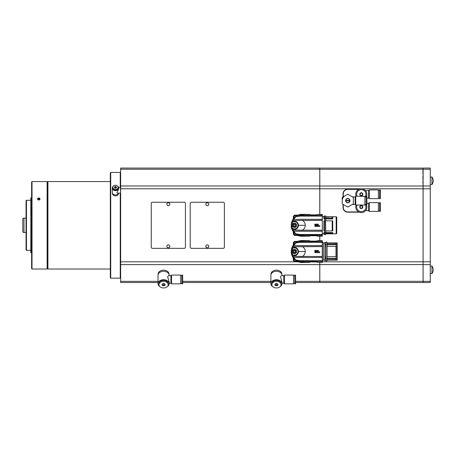 <?xml version="1.0" encoding="UTF-8"?>
<svg xmlns="http://www.w3.org/2000/svg" width="456" height="456" viewBox="0 0 456 456"><rect width="100%" height="100%" fill="white"/><g stroke="black" fill="none" stroke-linecap="round" stroke-linejoin="round"><path stroke-width="0.68" d="M292.826 219.216L293.242 219.25M291.202 224.58L292.051 220.983M291.236 226.461L291.355 227.287M291.452 227.749L291.526 228.063M292.068 220.921L291.829 221.644M292.096 220.881L291.794 221.758L292.826 220.482L322.267 220.282L322.267 230.303L292.826 230.103L291.982 229.345L292.473 228.496C295.522 229.573 297.409 228.507 298.127 225.292C297.409 222.078 295.522 221.012 292.473 222.095L291.982 221.24L291.766 221.85M292.228 220.966L291.458 222.796M292.136 229.721L291.179 225.292M293.185 231.46L292.877 231.01L293.185 231.688M293.858 232.047L293.276 231.745M293.647 218.356L293.185 219.131M291.27 224.232L291.544 222.625M305.041 214.417A31.396 22.059 90 0 0 304.853 214.411A31.396 22.059 90 0 0 304.665 214.417L302.881 214.651L298.509 216.355L296.172 216.355L293.653 219.273L293.06 219.159L291.76 221.861M293.846 232.48L294.707 233.386M291.863 229.026L291.27 226.375M291.504 227.812L291.777 228.781M292.239 229.949L293.065 231.431L292.108 229.653L292.809 230.058L302.448 230.303M293.231 231.676L293.556 232.115M293.06 219.159L295.34 216.64L296.172 216.355L295.34 216.64M291.253 226.165L291.293 223.976M293.653 219.273L292.096 220.96M322.255 220.356L296.617 220.482M292.809 220.533L292.108 220.932M302.448 220.282L302.448 220.356C304.203 221.502 305.155 223.149 305.298 225.292C305.161 227.43 304.209 229.072 302.448 230.229L322.255 230.229M292.262 220.864L292.136 221.827C295.591 220.419 297.745 221.576 298.594 225.292C297.745 229.015 295.591 230.166 292.136 228.758L292.091 228.701M292.091 221.884L292.473 222.095L292.051 225.292L291.219 225.292M292.051 225.292L292.262 229.721M294.513 227.47C291.703 226.016 291.703 224.563 294.513 223.115C297.329 224.569 297.329 226.016 294.513 227.47M295.14 227.379A2.177 2.177 0 0 1 294.109 227.436M293.681 227.305A2.177 2.177 0 0 1 293.305 227.105M292.336 225.292A2.177 2.177 0 0 1 292.376 224.876M292.501 224.46A2.177 2.177 0 0 1 292.689 224.107M292.974 223.753A2.177 2.177 0 0 1 293.305 223.486L293.299 223.486M294.513 223.144A2.149 2.149 0 0 1 296.537 226.022A2.149 2.149 0 0 1 293.14 226.945A2.149 2.149 0 0 1 294.513 223.144M294.713 224.147L293.624 224.546L293.356 225.201L294.28 226.432L295.648 225.566L295.608 224.888L294.753 224.152M294.143 224.192L293.624 224.546M293.425 225.697L293.801 226.216M294.889 226.398L295.408 226.039M295.608 224.888L295.226 224.375M294.707 224.198L293.59 224.865L293.681 225.88L294.325 226.393L295.442 225.726L295.351 224.705L294.707 224.198M294.604 226.296L295.095 226.113L294.604 226.296M294.091 226.222L294.604 226.313M293.692 225.874L294.091 226.204L293.692 225.874M293.499 225.389L293.681 225.88M293.601 224.871L293.516 225.384L293.601 224.871M293.938 224.472L294.422 224.289L293.938 224.472M294.428 224.278L294.941 224.363M294.935 224.38L295.34 224.711L294.935 224.38M295.351 224.705L295.534 225.201M295.517 225.201L295.431 225.714L295.517 225.201M292.131 229.414L291.766 228.741M292.809 230.058L296.172 234.27L298.509 234.236L300.675 235.062L322.255 235.062L322.255 234.498L322.301 236.122M314.862 224.141L318.282 224.141L318.362 224.854L316.852 224.933L316.852 225.652L319.713 225.652L319.713 226.444L314.782 226.364L314.862 225.652L316.293 225.652L316.293 224.933L314.782 224.854L314.862 224.141L318.282 224.141M322.267 220.282L322.255 219.325L293.898 219.325M299.484 234.492L295.34 233.945L293.06 231.426L293.653 231.312M322.301 214.468L322.312 236.162M322.295 214.411L317.41 214.411L322.312 214.423L322.255 216.093L322.255 215.523L300.675 215.523M299.609 216.093L322.255 216.093L322.255 219.325M293.898 231.26L322.255 231.26L322.267 230.303M322.255 231.26L322.255 234.498L299.609 234.498M325.567 218.886L325.732 216.19L325.236 215.836L323.885 216.19L323.885 218.886L324.723 218.886M324.906 232.583L324.746 233.227L323.885 233.227L323.885 232.583L324.723 232.583M324.746 216.19L324.746 218.162L323.885 218.162M324.746 218.162L324.906 218.886M323.885 220.835L324.746 220.835L324.746 230.947L323.885 230.947L323.885 220.835M324.746 233.227L324.746 234.395L325.236 234.754L325.732 234.395L325.567 232.583M323.885 233.227L323.885 234.395L324.746 234.395M316.293 214.879L316.293 214.879A224.551 1.961 180 0 1 316.464 214.85L310.399 214.85A224.551 1.961 180 0 1 310.576 214.879L316.555 214.913L317.233 214.571M322.255 214.651L317.41 214.423M316.293 235.706L310.576 235.706A224.551 1.961 0 0 1 310.399 235.735L316.464 235.735A224.551 1.961 0 0 1 316.293 235.706L317.41 236.174L322.295 236.174M322.289 236.174L317.256 235.934L322.255 235.934M316.555 235.678L317.256 235.934M300.675 235.062L304.665 236.174A31.401 22.065 90 0 0 304.853 236.174L309.459 236.174L310.314 235.678M310.576 235.706L309.459 236.174L302.835 235.934L309.607 235.934M316.749 235.763L316.464 235.735M316.464 214.85L316.749 214.827M310.576 214.879L310.576 214.879A1.59 1.59 -78.9 0 1 310.297 214.856L309.459 214.411L304.665 214.417L309.607 214.651L302.835 214.651L300.521 215.511M310.314 214.913L309.607 214.651M317.256 214.651L316.555 214.913M295.277 233.894L296.172 234.236M309.459 236.174L304.665 236.174M299.569 216.264L298.446 216.218L299.193 215.916L299.432 216.286M298.509 216.355L296.172 216.315M299.432 234.298L299.193 234.669L298.446 234.367L299.569 234.321M297.187 234.048L298.446 234.27M298.931 235.239L298.811 235.906L297.335 235.285L297.574 234.498L298.931 235.239L299.204 234.475M305.788 236.037L300.464 235.416L299.734 234.521L300.493 235.051M300.464 235.416L300.339 235.752L299.529 235.256L298.794 235.638M297.597 234.327L297.027 234.15M296.873 233.768L296.89 234.27M297.688 235.456L297.335 235.285A0.792 0.792 0 0 1 296.902 234.606A0.792 0.792 0 0 0 297.335 235.285L299.335 235.786L299.786 234.549M300.339 235.752L300.139 236.168L301.182 236.254M300.105 236.225L300.988 236.265M306.512 236.134L300.96 236.265M300.538 235.359L301.108 235.347M299.204 216.115L298.931 215.346L298.446 216.053M300.493 215.54L299.512 216.087L300.464 215.175L300.339 214.833L299.529 215.335L298.794 214.953L298.931 215.346M297.728 215.112L297.335 215.3L297.574 216.087L298.213 216.218L297.597 216.264A0.707 0.61 -92.2 0 0 297.426 216.315M297.688 215.129L297.335 215.3A0.792 0.792 0 0 0 296.902 215.984A0.792 0.792 0 0 1 297.335 215.3L298.794 214.953M297.027 216.435L297.597 216.264M300.464 215.175L305.754 214.411M301.108 215.238L300.538 215.232M304.825 214.326L300.088 214.377M300.339 214.833L300.139 214.417M299.786 216.036L299.335 214.804L298.104 214.947M296.89 216.315L296.873 216.817M293.299 231.825L293.299 234.196L294.433 235.41L297.625 235.467L297.358 234.88M297.358 215.705L297.643 215.152M293.299 218.766L293.299 216.395L294.433 215.175L297.711 215.118M296.896 234.401A1.79 1.79 0 0 1 293.92 232.566M293.92 218.025A1.79 1.79 0 0 1 296.896 216.184M319.77 169.227L120.652 169.227L120.652 168.059L319.77 168.059L319.77 214.411M319.77 236.174L319.77 240.643M319.77 184.68L319.81 188.784L120.652 188.784L120.652 261.801L297.939 261.801M224.38 203.433L224.38 247.152A1.191 1.191 0 0 1 223.189 248.343L191.395 248.343A1.191 1.191 0 0 1 190.203 247.152L190.203 203.433A1.191 1.191 0 0 1 191.395 202.242L223.189 202.242A1.191 1.191 0 0 1 224.38 203.433M207.292 244.883A1.476 1.476 0 0 0 205.821 246.36A1.476 1.476 0 0 0 207.292 247.83A1.476 1.476 0 0 0 208.768 246.36A1.476 1.476 0 0 0 207.292 244.883M207.292 202.755A1.476 1.476 0 0 0 205.821 204.231A1.476 1.476 0 0 0 207.292 205.702A1.476 1.476 0 0 0 208.768 204.231A1.476 1.476 0 0 0 207.292 202.755M293.858 258.278L293.276 257.976M293.185 257.691L292.877 257.241L293.185 257.919M292.228 247.198L291.179 251.524L292.085 255.913M292.085 247.135L291.458 249.027M293.276 245.071L293.185 245.356M291.276 250.367L291.27 252.607M291.504 254.043L291.777 255.012M291.863 255.257L291.977 255.571M292.239 256.181L293.065 257.663L291.982 255.577L292.473 254.727C295.522 255.805 297.409 254.739 298.127 251.524C297.409 248.309 295.522 247.243 292.473 248.326L291.982 247.471L293.06 245.391L295.34 242.871L296.172 242.586L292.826 246.713L322.267 246.514L322.267 256.534L292.826 256.335L292.096 255.856L292.809 256.289L302.448 256.534M293.231 257.908L293.556 258.347M293.846 258.712L294.502 259.424M294.707 243.43L293.846 244.342M293.55 244.707L292.233 246.873M291.977 247.488L291.834 247.87M291.772 248.047L291.509 248.982M291.253 252.396L291.293 250.207M322.255 246.588L292.809 246.764L292.131 247.403L292.473 248.326L292.051 251.524L292.473 254.727L292.131 255.645L291.219 251.524L291.766 248.081M292.091 254.932L292.136 254.989C295.591 256.397 297.745 255.24 298.594 251.524C297.745 247.807 295.591 246.65 292.136 248.058L292.091 248.115M294.513 253.701C291.703 252.248 291.703 250.794 294.513 249.346C297.329 250.8 297.329 252.248 294.513 253.701A2.177 2.177 0 0 1 294.109 253.667M293.681 253.536A2.177 2.177 0 0 1 293.305 253.336M292.336 251.524A2.177 2.177 0 0 1 292.376 251.108M292.501 250.692A2.177 2.177 0 0 1 292.689 250.338M292.974 249.985A2.177 2.177 0 0 1 293.305 249.717L293.299 249.717M294.513 249.375A2.149 2.149 0 0 1 296.662 251.45A2.149 2.149 0 0 1 294.661 253.667A2.149 2.149 0 0 1 292.382 251.74A2.149 2.149 0 0 1 294.513 249.375M295.459 250.846L294.399 250.367L293.75 250.646L293.573 252.208L295.135 252.51L295.579 251.997L295.482 250.874M295.021 250.475L294.399 250.367M293.453 251.051L293.362 251.683M294.012 252.573L294.627 252.681M295.579 251.997L295.67 251.364M295.42 250.874L294.154 250.566L293.51 251.359L293.613 252.174L294.878 252.481L295.522 251.689L295.42 250.874M293.881 252.305L294.354 252.516L293.881 252.305M293.561 251.889L293.869 252.316M293.522 251.364L293.721 250.88M294.16 250.583L293.738 250.891L294.16 250.583M294.679 250.532L295.152 250.743L294.679 250.532M295.163 250.732L295.311 252.168M295.454 251.17L295.511 251.683M295.294 252.162L294.872 252.464L295.294 252.162M302.448 246.514L302.448 246.588C304.203 247.733 305.155 249.381 305.298 251.524C305.161 253.661 304.209 255.303 302.448 256.46L322.255 256.46M292.131 255.645L292.262 255.953M292.809 256.289L296.172 260.501L298.509 260.467L300.675 261.294L322.255 261.294L322.255 260.729L299.609 260.729M292.809 246.764L296.617 246.713M299.484 260.724L295.34 260.176L293.06 257.657L293.653 257.543M295.277 260.125L296.172 260.467M314.857 250.372L318.282 250.372L318.362 251.085L316.852 251.165L316.852 251.883L319.713 251.883L319.713 252.675L314.862 252.675L314.782 251.963L316.293 251.883L316.293 251.165L314.862 251.165L314.845 250.372M314.782 250.452L314.782 251.085M322.267 246.514L322.255 245.556L293.898 245.556M293.653 245.505L293.06 245.391M293.898 257.492L322.255 257.492L322.312 262.394L317.41 262.405L322.301 262.354M322.301 240.7L322.312 262.394M316.293 241.11L316.293 241.11A224.551 1.961 180 0 1 316.464 241.081L310.399 241.081A224.551 1.961 180 0 1 310.576 241.11L316.293 241.11A1.59 1.59 -101.1 0 0 316.572 241.087L317.41 240.643L322.295 240.643L322.255 242.324L322.255 241.754L300.675 241.754L299.518 242.318L322.255 242.324L322.255 245.556M322.255 257.492L322.267 256.534M324.9 243.002L323.372 243.002L323.372 260.051L322.574 260.843M327.094 260.427L327.106 259.834L327.106 260.547L326.507 261.145L325.926 260.667L324.9 260.667L324.9 258.398L325.915 258.398M324.9 244.222L325.926 244.222L325.926 242.381L324.9 242.381L324.9 258.398M325.926 244.222L326.091 244.615M324.9 244.615L325.915 244.615M324.9 256.705L325.926 256.705L325.926 246.297L324.9 246.297M326.091 258.398L325.926 258.786L324.9 258.786M325.926 260.667L325.926 258.786M322.255 240.882L317.233 240.802M316.293 261.938L310.576 261.938A224.551 1.961 0 0 1 310.399 261.966L316.464 261.966A224.551 1.961 0 0 1 316.293 261.938A1.59 1.59 101.1 0 1 316.572 261.961L317.41 262.405L322.255 262.166M316.555 261.909L317.256 262.166M310.576 261.938L309.459 262.405L310.314 261.909M300.675 261.294L304.665 262.405A31.396 22.059 90 0 0 304.853 262.405L309.635 262.246M316.749 261.995L316.464 261.966M316.464 241.081L316.749 241.059M310.576 241.11L310.576 241.11A1.59 1.59 -78.9 0 1 310.297 241.087L309.459 240.643L304.853 240.643A31.401 22.065 90 0 0 304.665 240.648L300.675 241.754M310.314 241.144L309.459 240.648L304.853 240.643M317.256 240.882L316.555 241.144M299.609 242.324L295.34 242.871M298.509 242.586L296.172 242.546M299.432 260.53L299.193 260.906L298.446 260.598L299.569 260.553M309.459 262.405L304.853 262.405A31.396 22.059 90 0 0 305.041 262.405M300.493 241.771L299.432 242.518M297.187 260.279L298.446 260.501M297.027 260.382L298.931 261.47L299.193 260.906M297.597 260.558L297.335 261.516L298.851 262.149L297.688 261.687M298.794 261.869L299.335 262.018L299.529 261.487L298.794 261.869L298.931 261.47M305.788 262.268L300.464 261.647L299.734 260.752L300.493 261.282M300.464 261.647L300.339 261.983L299.529 261.487L299.786 260.781M296.873 260L296.89 260.501M297.335 261.516A0.792 0.792 0 0 1 296.902 260.838A0.792 0.792 0 0 0 297.335 261.516L298.224 261.921M300.339 261.983L300.139 262.399L301.182 262.485M299.335 262.018L300.988 262.496M306.512 262.365L300.96 262.496M300.538 261.59L301.108 261.579M299.569 242.495L298.446 242.284L299.786 242.267L300.339 241.064L299.529 241.566L298.794 241.184L299.204 242.347M298.931 241.577L298.446 242.284M297.728 241.344L297.335 241.532L297.574 242.318L298.213 242.45L297.597 242.489A0.707 0.61 -92.2 0 0 297.426 242.546M297.688 241.361L297.335 241.532A0.792 0.792 0 0 0 296.902 242.216A0.792 0.792 0 0 1 297.335 241.532L298.794 241.184M297.027 242.666L297.597 242.489M300.464 241.406L305.754 240.643M301.108 241.469L300.721 241.646M304.825 240.557L300.088 240.608M300.339 241.064L300.139 240.648M298.845 240.899L298.104 241.178M296.89 242.546L296.873 243.048M291.789 247.876L292.114 247.237M291.236 252.692L291.355 253.519M291.452 253.981L291.526 254.294M297.358 241.936L297.643 241.384M293.299 258.056L293.299 260.427L294.433 261.641L297.625 261.698L297.358 261.111M293.299 244.992L293.299 242.626L294.433 241.406L297.711 241.349M293.92 244.256A1.79 1.79 0 0 1 296.896 242.415M296.896 260.632A1.79 1.79 0 0 1 293.92 258.797M185.432 203.433L185.432 247.152A1.191 1.191 0 0 1 184.241 248.343L152.446 248.343A1.191 1.191 0 0 1 151.255 247.152L151.255 203.433A1.191 1.191 0 0 1 152.446 202.242L184.241 202.242A1.191 1.191 0 0 1 185.432 203.433M168.344 244.883A1.476 1.476 0 0 0 166.867 246.36A1.476 1.476 0 0 0 168.344 247.83A1.476 1.476 0 0 0 169.82 246.36A1.476 1.476 0 0 0 168.344 244.883M168.344 202.755A1.476 1.476 0 0 0 166.867 204.231A1.476 1.476 0 0 0 168.344 205.702A1.476 1.476 0 0 0 169.82 204.231A1.476 1.476 0 0 0 168.344 202.755M295.75 282.526L319.77 282.526L319.77 262.405M319.77 168.099L423.105 168.099M430.259 169.227L430.259 282.526L423.105 282.526L423.105 168.059L430.259 168.059L430.259 169.227L423.105 169.227M431.957 177.002L431.957 184.555A6.361 6.361 0 0 0 431.957 177.002L430.259 177.002M431.957 266.03L431.957 273.583A6.361 6.361 0 0 0 431.957 266.03L430.259 266.03M423.105 170.572L423.065 168.059M423.105 176.193L422.866 170.715M423.105 181.819L422.866 176.335M423.105 184.68L422.866 181.955M423.105 265.905L423.065 184.629M423.065 265.962L423.105 268.63M423.105 271.525L423.065 268.772M423.065 271.582L423.105 274.25M423.105 277.145L423.065 274.392M423.065 277.202L423.105 279.87M319.81 262.405L319.81 282.526L423.065 282.526L423.065 280.012M319.81 168.059L319.81 184.629M360.514 188.784L319.81 188.784L319.81 214.411M319.81 236.174L319.81 240.643M359.237 212.177L347.791 212.177A4.771 4.771 0 0 1 343.02 207.406L343.02 204.328M343.26 204.465L343.26 207.406A4.531 4.531 0 0 0 347.791 211.937L358.718 211.937M358.718 189.365L347.791 189.365A4.531 4.531 0 0 0 343.26 193.897L343.26 196.844M356.107 205.023A5.563 5.563 0 0 0 362.315 212.485A5.563 5.563 0 0 0 366.499 205.023M369.252 202.641L369.252 211.385L378.394 211.385L378.394 202.641L369.252 202.641L368.653 203.233L368.653 210.786L365.621 210.524M357.111 205.023A4.634 4.634 0 0 0 362.651 211.447A4.634 4.634 0 0 0 365.153 204.43M361.3 208.563A1.55 1.55 0 0 1 359.75 207.013A1.55 1.55 0 0 1 361.3 205.462A1.55 1.55 0 0 1 362.851 207.013A1.55 1.55 0 0 1 361.3 208.563M360.109 207.702L360.109 206.323L361.3 205.633L362.497 206.323L362.497 207.702L361.3 208.386L360.109 207.702M360.109 207.013A1.191 1.191 0 0 0 361.899 208.044A1.191 1.191 0 0 0 361.899 205.981A1.191 1.191 0 0 0 360.109 207.013M362.497 207.013A1.191 1.191 0 0 0 361.899 205.981M360.707 208.044A1.191 1.191 0 0 0 361.3 208.204M368.653 203.233L367.091 203.233M379.586 203.233L378.394 203.233M379.586 202.641L379.586 211.385L380.407 211.385L380.407 202.641L379.586 202.641M380.407 202.641L380.407 211.385M347.791 207.075L353.354 203.86L353.349 197.437L347.785 194.227L342.222 197.442L342.228 203.866L347.797 207.075L345.01 205.474M350.573 205.468L352.38 204.43L355.144 204.43L355.737 205.023L364.88 205.023L364.88 196.279L355.737 196.279L355.144 196.878L352.38 196.878M342.228 203.866L342.228 200.657A5.563 5.563 0 0 1 345.004 195.835L342.228 197.442M350.567 195.835L347.791 194.227M347.791 202.846A2.194 2.194 0 0 1 345.893 199.557A2.194 2.194 0 0 1 349.689 199.557A2.194 2.194 0 0 1 347.791 202.846M347.791 202.606A1.955 1.955 0 0 0 349.746 200.651A1.955 1.955 0 0 0 347.791 198.696A1.955 1.955 0 0 0 345.836 200.651A1.955 1.955 0 0 0 347.791 202.606M349.735 200.452L345.847 200.452M345.847 200.851L349.735 200.851M355.144 196.878L355.144 204.43M355.737 196.279L355.737 205.023M366.071 196.878L364.88 196.878M366.071 196.279L366.071 205.023L366.898 205.023L366.898 196.279L366.071 196.279M366.898 196.279L366.898 205.023M366.499 196.279A5.563 5.563 0 0 0 362.315 188.824A5.563 5.563 0 0 0 356.107 196.279M365.153 196.878A4.634 4.634 0 0 0 362.651 189.856A4.634 4.634 0 0 0 357.111 196.279M361.3 195.841A1.55 1.55 0 0 1 359.75 194.29A1.55 1.55 0 0 1 361.3 192.745A1.55 1.55 0 0 1 362.851 194.29A1.55 1.55 0 0 1 361.3 195.841M360.109 194.98L360.109 193.606L361.3 192.916L362.497 193.606L362.497 194.98L361.899 195.328L361.3 195.67L360.109 194.98M360.109 194.29A1.191 1.191 0 0 0 361.899 195.328A1.191 1.191 0 0 0 361.899 193.258A1.191 1.191 0 0 0 360.109 194.29M362.497 194.29A1.191 1.191 0 0 0 361.899 193.258M360.707 195.328A1.191 1.191 0 0 0 361.3 195.487M369.252 189.918L369.252 198.662L378.394 198.662L378.394 189.918L369.252 189.918L368.653 190.517L365.387 190.517M368.653 190.517L368.653 198.069L369.252 198.662M379.586 190.517L378.394 190.517M379.586 189.918L379.586 198.662L380.407 198.662L380.407 189.918L379.586 189.918M380.407 189.918L380.407 198.662M365.461 210.786A4.771 4.771 0 0 1 364.806 211.333M364.806 189.97A4.771 4.771 0 0 1 365.461 190.517M343.02 196.981L343.02 193.897A4.771 4.771 0 0 1 347.791 189.126L359.237 189.126M319.77 264.611L120.652 264.611L120.652 261.801M168.982 274.312L168.982 273.982A5.404 3.825 180 0 0 163.573 270.157A5.404 3.825 180 0 0 158.169 273.982L158.169 274.312M281.854 274.312L281.854 273.982A5.404 3.825 180 0 0 276.45 270.157A5.404 3.825 180 0 0 271.041 273.982L271.041 274.312M120.652 264.611L120.652 281.363L158.01 281.363M282.013 275.686L282.013 275.247A5.563 3.933 180 0 0 276.45 271.309A5.563 3.933 180 0 0 270.887 275.247L270.887 283.678A5.563 3.933 180 0 0 272.682 286.573M280.212 286.573A5.563 3.933 180 0 0 282.013 283.678A5.563 3.933 180 0 0 276.45 279.739A5.563 3.933 180 0 0 270.887 283.678M282.013 283.239L283.803 283.239L283.803 275.686L281.329 275.686L280.537 276.792L282.013 282.133L282.013 283.678M281.084 284.658L281.084 283.678A4.634 3.277 180 0 0 276.45 280.4A4.634 3.277 180 0 0 271.81 283.678L271.81 284.658A4.634 3.277 180 0 0 276.45 287.941A4.634 3.277 180 0 0 281.084 284.658A4.634 3.277 180 0 0 276.45 281.38A4.634 3.277 180 0 0 271.81 284.658M276.45 285.758A1.55 1.094 -0 0 1 274.9 284.658A1.55 1.094 -0 0 1 275.68 283.706A1.55 1.094 -0 0 1 277.214 283.706A1.55 1.094 -0 0 1 277.949 284.937A1.55 1.094 -0 0 1 276.45 285.758M277.043 283.638L277.641 284.031L277.641 285.006L276.45 285.49L275.259 285.006L275.259 284.031L275.851 283.638M276.228 283.575L276.672 283.575M276.45 285.49L276.45 283.666M284.396 276.37L284.396 283.831L293.539 283.831L293.539 275.088L284.396 275.088L284.396 276.37M294.73 276.37L294.73 283.831L295.556 283.831L295.556 275.088L294.73 275.088L294.73 276.37M295.556 275.088L295.556 283.831M169.136 275.686L169.136 275.247A5.563 3.933 180 0 0 163.573 271.309A5.563 3.933 180 0 0 158.01 275.247L158.01 283.678A5.563 3.933 180 0 0 159.811 286.573M167.341 286.573A5.563 3.933 180 0 0 169.136 283.678A5.563 3.933 180 0 0 163.573 279.739A5.563 3.933 180 0 0 158.01 283.678M169.136 283.239L170.926 283.239L170.926 275.686L168.458 275.686L167.66 276.792L169.136 282.133L169.136 283.678M168.213 284.658L168.213 283.678A4.634 3.277 180 0 0 163.573 280.4A4.634 3.277 180 0 0 158.939 283.678L158.939 284.658A4.634 3.277 180 0 0 163.573 287.941A4.634 3.277 180 0 0 168.213 284.658A4.634 3.277 180 0 0 163.573 281.38A4.634 3.277 180 0 0 158.939 284.658M163.573 285.758A1.55 1.094 -0 0 1 162.022 284.658A1.55 1.094 -0 0 1 162.809 283.706A1.55 1.094 -0 0 1 164.342 283.706A1.55 1.094 -0 0 1 165.072 284.937A1.55 1.094 -0 0 1 163.573 285.758M164.171 283.638L164.764 284.031L164.764 285.006L163.573 285.49L162.382 285.006L162.382 284.031L162.98 283.638M163.351 283.575L163.795 283.575M163.573 285.49L163.573 283.666M171.524 276.37L171.524 283.831L180.667 283.831L180.667 275.088L171.524 275.088L171.524 276.37M181.858 276.37L181.858 283.831L182.679 283.831L182.679 275.088L181.858 275.088L181.858 276.37M182.679 275.088L182.679 283.831M270.887 282.526L182.879 282.526M158.01 282.526L120.652 282.526L120.652 281.363M120.652 169.227L120.652 185.974L319.77 185.974M120.652 188.784L120.652 185.974M118.537 187.365L120.452 187.365L120.652 193.287M113.156 186.344A3.181 2.536 -0 0 0 112.301 188.077A3.181 2.536 -0 0 0 115.482 190.614A3.181 2.536 -0 0 0 118.663 188.077L118.663 188.505C118.702 190.42 115.51 193.133 117.694 193.093L120.452 193.087M112.301 188.077L112.301 192.381A3.181 2.536 -0 0 0 115.037 194.894A3.181 2.536 -0 0 0 118.537 193.087M118.663 188.077A3.181 2.536 -0 0 0 117.808 186.344M112.831 188.077A2.651 2.115 -0 0 0 115.482 190.192A2.651 2.115 -0 0 0 118.132 188.077L118.132 187.359A2.651 2.115 -0 0 0 115.482 185.244A2.651 2.115 -0 0 0 112.831 187.359L112.831 188.077M112.831 187.359A2.651 2.115 -0 0 0 115.482 189.474A2.651 2.115 -0 0 0 118.132 187.359M115.482 188.185A1.032 0.826 180 0 1 115.482 186.532A1.032 0.826 180 0 1 115.482 188.185L114.69 187.804L114.69 187.074L115.482 186.703L116.28 187.074L116.28 187.804L115.482 188.174L115.482 186.703M116.28 187.074L116.28 187.804M114.69 187.074L114.69 187.804M112.461 193.173L112.461 193.481A3.021 2.411 -0 0 0 115.482 195.892A3.021 2.411 -0 0 0 118.503 193.481L118.503 193.173M120.652 277.755L120.253 278.154L120.253 193.087M120.253 187.365L120.253 172.431L120.652 172.83M110.717 278.154L110.318 277.755L110.318 172.83L110.717 172.431L110.717 278.154L120.253 278.154M47.92 269.011L47.521 268.612L47.521 181.972L47.92 181.573L47.92 269.011L110.318 269.011M47.122 225.292L47.122 181.573L32.023 181.573L32.023 269.011L47.122 269.011L47.122 225.292M37.529 198.981C38.361 197.682 39.193 197.682 40.025 198.981L38.777 200.019L37.529 198.981A1.248 0.997 0 0 0 40.025 198.981A1.248 0.997 0 0 0 37.529 198.981M39.569 198.981L38.777 198.252L37.985 198.616L37.985 199.352L38.777 199.717L39.569 198.981L39.569 199.352M39.569 198.616L38.777 198.252L37.985 198.616M37.985 198.981L37.985 199.352M32.023 269.011L31.624 268.612L31.624 181.972L32.023 181.573M31.424 225.292L31.424 197.87L30.826 197.87L30.826 252.715L31.424 252.715L31.424 225.292M30.826 200.252L26.454 200.252L26.454 250.333L30.826 250.333M26.454 250.333L26.06 249.934L26.06 200.651L26.454 200.252M26.06 232.446L23.991 232.446L23.991 218.139L23.336 218.139L26.06 218.139M22.8 231.893L23.336 232.446L22.8 231.893L22.8 218.692L23.336 218.139L22.8 218.692M23.991 232.446L23.336 232.446L23.991 232.446M291.943 221.308L291.823 221.673M336.317 256.705L327.094 256.705L327.094 246.297L336.317 246.297L336.004 246.297L336.004 256.705L336.317 256.705L336.004 259.8L336.317 260.12L336.328 242.94L336.004 243.247L336.317 246.297M326.929 244.615L327.094 243.179L336.004 243.247M336.004 259.8L327.094 259.869L326.929 258.398M337.24 242.94L337.24 260.108L337.24 242.94L327.106 242.928M327.106 243.014L336.317 243.014M327.106 260.04L336.317 260.04M336.004 244.222L327.094 244.222M327.106 244.615L336.317 244.615M327.106 258.398L336.317 258.398M327.094 258.786L336.004 258.786M325.732 220.835L332.196 220.835L332.196 230.947L325.732 230.947L325.567 220.835M332.749 220.835L332.196 220.835L332.749 220.835L332.749 230.947L332.196 230.947L332.749 230.947M325.732 233.227L332.196 233.227L332.749 232.583L332.749 233.808L325.835 233.535L325.732 234.395M325.755 232.583L332.749 232.583M332.196 233.227L332.196 233.535M325.732 216.19L325.835 217.056L332.749 216.782L332.749 218.886L332.196 218.162L325.732 218.162M332.196 217.056L332.196 218.162M325.755 218.886L332.749 218.886M336.642 233.569L336.722 217.159L336.722 233.426L336.209 233.82L336.129 216.748L336.209 233.82M298.127 225.292L305.298 225.292M291.572 222.494L292.37 222.511M292.37 228.08L291.572 228.091M304.665 214.417L302.835 214.651M305.372 236.248L304.83 236.265M305.372 214.337L306.512 214.451M305.298 251.524L298.127 251.524M292.051 251.524L291.219 251.524M291.572 248.725L292.37 248.742M292.37 254.311L291.572 254.323M317.41 240.648L322.289 240.648M302.79 262.143L309.607 262.166M309.607 240.882L302.79 240.905M304.659 262.405L300.521 261.305M305.372 262.479L304.83 262.496M300.96 240.557L299.335 241.036L299.786 242.267M305.372 240.568L306.512 240.682M430.259 281.363L423.105 281.363M430.259 185.974L423.105 185.974M430.259 188.784L362.092 188.784M430.259 261.801L322.574 261.801M430.259 264.611L423.105 264.611M319.77 169.256L423.105 169.256M423.105 186.002L319.77 186.002M423.105 264.583L319.77 264.583M423.105 281.335L319.77 281.335M182.879 281.363L270.887 281.363M295.75 281.363L319.77 281.363M325.835 233.808L332.749 233.808M325.835 216.782L332.749 216.782M292.074 229.67L291.464 227.806M296.617 230.103L292.826 230.103L292.125 229.693M322.574 233.837L323.885 233.837M322.574 216.748L323.885 216.748M324.723 218.367L324.723 220.835M324.723 230.947L324.723 233.044M299.484 216.098L298.509 216.315M302.835 235.934L300.521 235.074M300.094 236.219L299.335 235.786M300.96 214.326L300.105 214.36M299.335 214.804L300.094 214.371M297.335 235.285L298.224 235.689M297.335 215.3L298.235 214.896M292.074 255.901L291.464 254.038M296.617 256.335L292.826 256.335L292.108 255.884M291.982 255.577L291.766 254.972M323.372 243.002L322.574 242.204M324.9 260.051L323.372 260.051M299.484 242.33L298.509 242.546M304.659 240.648L300.521 241.743M299.335 241.036L298.862 240.893M297.335 241.532L298.235 241.127M430.259 184.555L431.957 184.555M430.259 273.583L431.957 273.583M368.653 210.786L369.252 211.385M378.394 210.786L379.586 210.786M364.88 204.43L366.071 204.43M367.091 198.069L368.653 198.069M378.394 198.069L379.586 198.069M283.803 283.239L284.396 283.831M283.803 275.686L284.396 275.088M293.539 283.239L294.73 283.239M293.539 275.686L294.73 275.686M170.926 283.239L171.524 283.831M170.926 275.686L171.524 275.088M180.667 283.239L181.858 283.239M180.667 275.686L181.858 275.686M47.92 181.573L110.318 181.573M47.521 181.972L47.122 181.573M47.521 268.612L47.122 269.011M327.094 242.62L327.106 243.213L327.106 242.501L326.507 241.908L325.926 242.381M325.915 256.705L325.915 258.7M325.915 244.313L325.915 246.297M327.106 246.297L327.106 244.313M327.106 258.7L327.106 256.705M327.106 260.12L337.24 260.108M325.755 233.044L325.755 230.947M325.755 220.835L325.755 218.367M325.835 233.837L336.129 233.837M325.835 216.748L336.129 216.748M336.642 217.022L336.209 216.771M110.717 172.431L120.253 172.431"/></g></svg>

